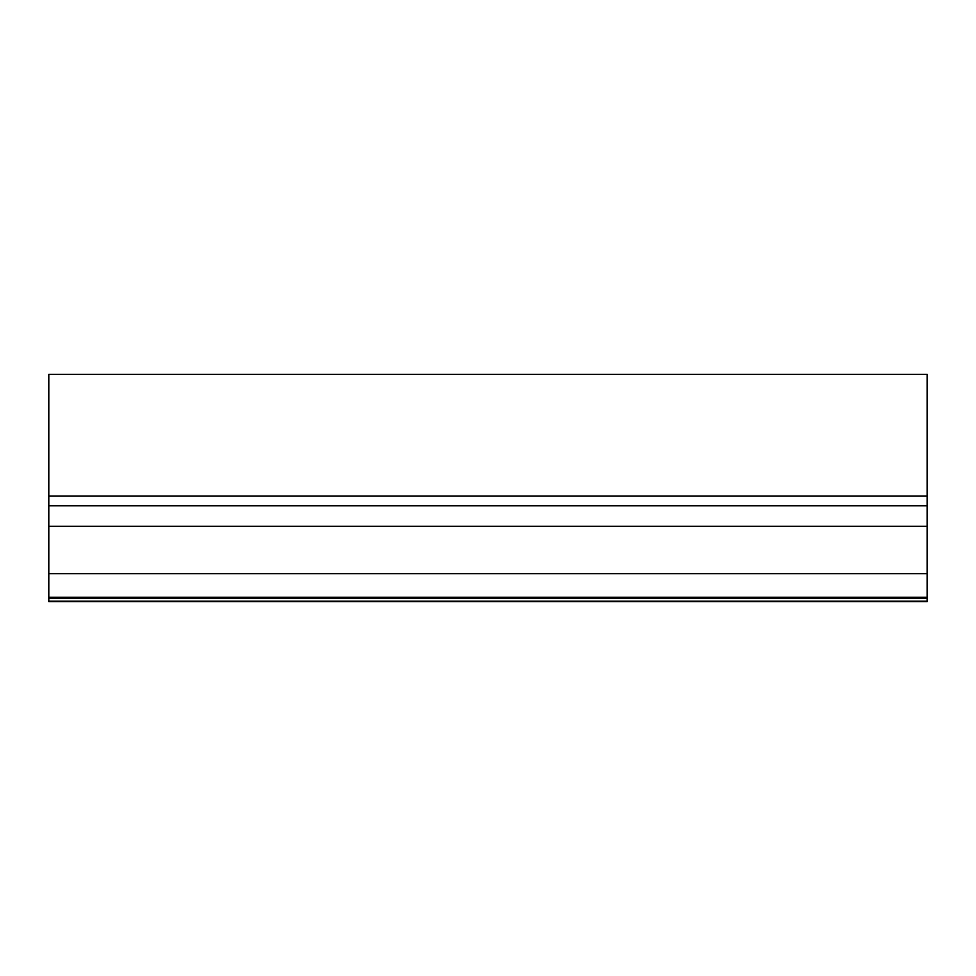 <?xml version="1.0" encoding="UTF-8"?>
<svg xmlns="http://www.w3.org/2000/svg" width="976" height="976" viewBox="0 0 976 976"><rect width="100%" height="100%" fill="white"/><g stroke="black" fill="none" stroke-linecap="round" stroke-linejoin="round"><path stroke-width="1.46" d="M927.2 374.32L927.2 496.089L48.8 496.089L48.8 374.32L927.2 374.32M927.2 505.788L48.8 505.788L48.8 601.68L927.2 601.68L927.2 496.089M48.8 505.788L48.8 496.089M927.2 526.345L48.8 526.345M927.2 573.681L48.8 573.681M927.2 597.251L48.8 597.251M927.2 598.459L48.8 598.459M927.2 601.228L48.8 601.228M927.2 601.545L48.8 601.545"/></g></svg>

